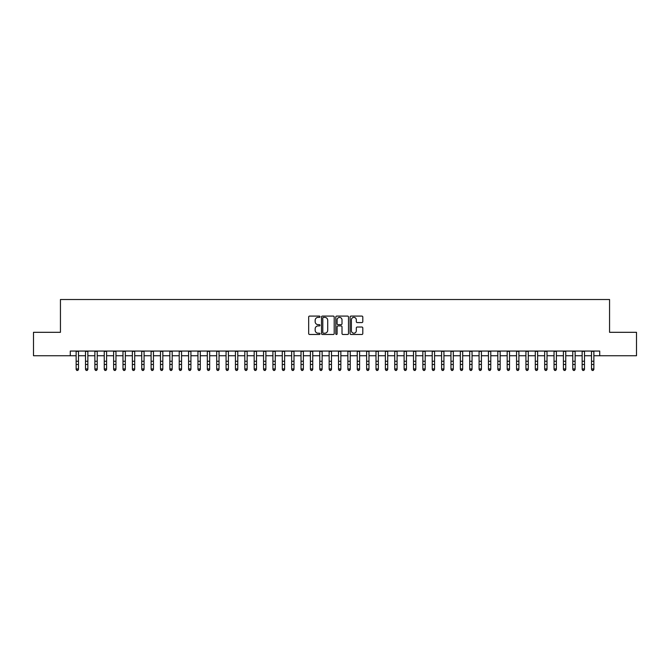 <?xml version="1.0" encoding="UTF-8"?>
<svg xmlns="http://www.w3.org/2000/svg" width="670" height="670" viewBox="0 0 670 670"><rect width="100%" height="100%" fill="white"/><g stroke="black" fill="none" stroke-linecap="round" stroke-linejoin="round"><path stroke-width="1" d="M320.009 316.734A0.645 0.645 0 0 0 319.364 316.089L309.59 316.089A0.921 0.921 0 0 0 308.669 317.01L308.669 333.568A0.921 0.921 0 0 0 309.59 334.481L319.364 334.481A0.645 0.645 0 0 0 320.009 333.836A0.645 0.645 0 0 0 319.364 333.199L318.099 333.199A2.94 2.94 0 0 1 315.16 330.251L315.16 328.87A2.94 2.94 0 0 1 318.099 325.93L319.364 325.93A0.645 0.645 0 0 0 320.009 325.285A0.645 0.645 0 0 0 319.364 324.64L318.099 324.64A2.94 2.94 0 0 1 315.16 321.701L315.16 320.319A2.94 2.94 0 0 1 318.099 317.379L319.364 317.379A0.645 0.645 0 0 0 320.009 316.734M361.884 322.572A0.921 0.921 0 0 0 362.797 321.65L362.797 317.01A0.921 0.921 0 0 0 361.884 316.089L351.03 316.089A0.921 0.921 0 0 0 350.109 317.01L350.109 333.568A0.921 0.921 0 0 0 351.03 334.481L361.884 334.481A0.921 0.921 0 0 0 362.797 333.568L362.797 327.957A0.921 0.921 0 0 0 361.884 327.035L357.236 327.035A0.921 0.921 0 0 0 356.314 327.957L356.314 330.737A2.462 2.462 0 0 1 353.852 333.199A2.462 2.462 0 0 1 351.398 330.737L351.398 319.833A2.462 2.462 0 0 1 353.852 317.379A2.462 2.462 0 0 1 356.314 319.833L356.314 321.65A0.921 0.921 0 0 0 357.236 322.572L361.884 322.572M70.283 355.736L33.5 355.736L33.5 332.312L60.442 332.312L60.442 299.515L609.558 299.515L609.558 332.312L636.5 332.312L636.5 355.736L599.717 355.736L599.717 351.055L70.283 351.055L70.283 355.736L76.137 355.736M334.196 317.01A0.921 0.921 0 0 0 333.275 316.089L322.421 316.089A0.921 0.921 0 0 0 321.5 317.01L321.5 333.568A0.921 0.921 0 0 0 322.421 334.481L333.275 334.481A0.921 0.921 0 0 0 334.196 333.568L334.196 317.01M336.725 316.089L347.579 316.089A0.921 0.921 0 0 1 348.5 317.01L348.5 333.568A0.921 0.921 0 0 1 347.579 334.481L342.931 334.481A0.921 0.921 0 0 1 342.01 333.568L342.01 326.851A0.921 0.921 0 0 0 341.097 325.93L338.015 325.93A0.921 0.921 0 0 0 337.094 326.851L337.094 333.836A0.645 0.645 0 0 1 336.449 334.481A0.645 0.645 0 0 1 335.804 333.836L335.804 317.01A0.921 0.921 0 0 1 336.725 316.089M78.482 355.736L85.509 355.736M87.854 355.736L94.88 355.736M97.217 355.736L104.252 355.736M106.589 355.736L113.615 355.736M115.96 355.736L122.987 355.736M125.332 355.736L132.358 355.736M134.704 355.736L141.73 355.736M144.075 355.736L151.102 355.736M153.447 355.736L160.473 355.736M162.818 355.736L169.845 355.736M172.182 355.736L179.217 355.736M181.553 355.736L188.58 355.736M190.925 355.736L197.952 355.736M200.297 355.736L207.323 355.736M209.668 355.736L216.695 355.736M219.04 355.736L226.066 355.736M228.411 355.736L235.438 355.736M237.783 355.736L244.81 355.736M247.146 355.736L254.181 355.736M256.518 355.736L263.553 355.736M265.889 355.736L272.916 355.736M275.261 355.736L282.288 355.736M284.633 355.736L291.659 355.736M294.004 355.736L301.031 355.736M303.376 355.736L310.403 355.736M312.748 355.736L319.774 355.736M322.119 355.736L329.146 355.736M331.483 355.736L338.517 355.736M340.854 355.736L347.881 355.736M350.226 355.736L357.252 355.736M359.597 355.736L366.624 355.736M368.969 355.736L375.996 355.736M378.341 355.736L385.367 355.736M387.712 355.736L394.739 355.736M397.084 355.736L404.111 355.736M406.447 355.736L413.482 355.736M415.819 355.736L422.854 355.736M425.19 355.736L432.217 355.736M434.562 355.736L441.589 355.736M443.934 355.736L450.96 355.736M453.305 355.736L460.332 355.736M462.677 355.736L469.704 355.736M472.048 355.736L479.075 355.736M481.42 355.736L488.447 355.736M490.783 355.736L497.818 355.736M500.155 355.736L507.182 355.736M509.527 355.736L516.553 355.736M518.898 355.736L525.925 355.736M528.27 355.736L535.297 355.736M537.642 355.736L544.668 355.736M547.013 355.736L554.04 355.736M556.385 355.736L563.411 355.736M565.748 355.736L572.783 355.736M575.12 355.736L582.146 355.736M584.491 355.736L591.518 355.736M593.863 355.736L599.717 355.736M323.434 317.379A0.645 0.645 0 0 0 322.789 318.016L322.789 332.555A0.645 0.645 0 0 0 323.434 333.199L324.766 333.199A2.94 2.94 0 0 0 327.714 330.251L327.714 320.319A2.94 2.94 0 0 0 324.766 317.379L323.434 317.379M342.01 319.883A2.462 2.462 0 0 0 339.556 317.421A2.462 2.462 0 0 0 337.094 319.883L337.094 323.719A0.921 0.921 0 0 0 338.015 324.64L341.097 324.64A0.921 0.921 0 0 0 342.01 323.719L342.01 319.883M78.482 351.055L78.482 369.455L77.779 370.485L76.841 370.276L77.779 370.485M76.137 351.055L76.137 368.935L78.482 368.935L77.779 370.276M76.841 370.485L76.137 369.455L76.841 370.276M87.854 351.055L87.854 369.455L87.15 370.485L86.212 370.276L87.15 370.485M85.509 351.055L85.509 368.935L87.854 368.935L87.15 370.276M86.212 370.485L85.509 369.455L86.212 370.276M97.217 351.055L97.217 369.455L96.513 370.485L95.584 370.276L96.513 370.485M94.88 351.055L94.88 368.935L97.217 368.935L96.513 370.276M95.584 370.485L94.88 369.455L95.584 370.276M106.589 351.055L106.589 369.455L105.885 370.485L104.947 370.276L105.885 370.485M104.252 351.055L104.252 368.935L106.589 368.935L105.885 370.276M104.947 370.485L104.252 369.455L104.947 370.276M115.96 351.055L115.96 369.455L115.257 370.485L114.319 370.276L115.257 370.485M113.615 351.055L113.615 368.935L115.96 368.935L115.257 370.276M114.319 370.485L113.615 369.455L114.319 370.276M125.332 351.055L125.332 369.455L124.628 370.485L123.69 370.276L124.628 370.485M122.987 351.055L122.987 368.935L125.332 368.935L124.628 370.276M123.69 370.485L122.987 369.455L123.69 370.276M134.704 351.055L134.704 369.455L134 370.485L133.062 370.276L134 370.485M132.358 351.055L132.358 368.935L134.704 368.935L134 370.276M133.062 370.485L132.358 369.455L133.062 370.276M144.075 351.055L144.075 369.455L143.372 370.485L142.434 370.276L143.372 370.485M141.73 351.055L141.73 368.935L144.075 368.935L143.372 370.276M142.434 370.485L141.73 369.455L142.434 370.276M153.447 351.055L153.447 369.455L152.743 370.485L151.805 370.276L152.743 370.485M151.102 351.055L151.102 368.935L153.447 368.935L152.743 370.276M151.805 370.485L151.102 369.455L151.805 370.276M162.818 351.055L162.818 369.455L162.115 370.485L161.177 370.276L162.115 370.485M160.473 351.055L160.473 368.935L162.818 368.935L162.115 370.276M161.177 370.485L160.473 369.455L161.177 370.276M172.182 351.055L172.182 369.455L171.487 370.485L170.548 370.276L171.487 370.485M169.845 351.055L169.845 368.935L172.182 368.935L171.487 370.276M170.548 370.485L169.845 369.455L170.548 370.276M181.553 351.055L181.553 369.455L180.85 370.485L179.92 370.276L180.85 370.485M179.217 351.055L179.217 368.935L181.553 368.935L180.85 370.276M179.92 370.485L179.217 369.455L179.92 370.276M190.925 351.055L190.925 369.455L190.221 370.485L189.283 370.276L190.221 370.485M188.58 351.055L188.58 368.935L190.925 368.935L190.221 370.276M189.283 370.485L188.58 369.455L189.283 370.276M200.297 351.055L200.297 369.455L199.593 370.485L198.655 370.276L199.593 370.485M197.952 351.055L197.952 368.935L200.297 368.935L199.593 370.276M198.655 370.485L197.952 369.455L198.655 370.276M209.668 351.055L209.668 369.455L208.965 370.485L208.027 370.276L208.965 370.485M207.323 351.055L207.323 368.935L209.668 368.935L208.965 370.276M208.027 370.485L207.323 369.455L208.027 370.276M219.04 351.055L219.04 369.455L218.336 370.485L217.398 370.276L218.336 370.485M216.695 351.055L216.695 368.935L219.04 368.935L218.336 370.276M217.398 370.485L216.695 369.455L217.398 370.276M228.411 351.055L228.411 369.455L227.708 370.485L226.77 370.276L227.708 370.485M226.066 351.055L226.066 368.935L228.411 368.935L227.708 370.276M226.77 370.485L226.066 369.455L226.77 370.276M237.783 351.055L237.783 369.455L237.079 370.485L236.141 370.276L237.079 370.485M235.438 351.055L235.438 368.935L237.783 368.935L237.079 370.276M236.141 370.485L235.438 369.455L236.141 370.276M247.146 351.055L247.146 369.455L246.451 370.485L245.513 370.276L246.451 370.485M244.81 351.055L244.81 368.935L247.146 368.935L246.451 370.276M245.513 370.485L244.81 369.455L245.513 370.276M256.518 351.055L256.518 369.455L255.814 370.485L254.885 370.276L255.814 370.485M254.181 351.055L254.181 368.935L256.518 368.935L255.814 370.276M254.885 370.485L254.181 369.455L254.885 370.276M265.889 351.055L265.889 369.455L265.186 370.485L264.248 370.276L265.186 370.485M263.553 351.055L263.553 368.935L265.889 368.935L265.186 370.276M264.248 370.485L263.553 369.455L264.248 370.276M275.261 351.055L275.261 369.455L274.558 370.485L273.62 370.276L274.558 370.485M272.916 351.055L272.916 368.935L275.261 368.935L274.558 370.276M273.62 370.485L272.916 369.455L273.62 370.276M284.633 351.055L284.633 369.455L283.929 370.485L282.991 370.276L283.929 370.485M282.288 351.055L282.288 368.935L284.633 368.935L283.929 370.276M282.991 370.485L282.288 369.455L282.991 370.276M294.004 351.055L294.004 369.455L293.301 370.485L292.363 370.276L293.301 370.485M291.659 351.055L291.659 368.935L294.004 368.935L293.301 370.276M292.363 370.485L291.659 369.455L292.363 370.276M303.376 351.055L303.376 369.455L302.673 370.485L301.734 370.276L302.673 370.485M301.031 351.055L301.031 368.935L303.376 368.935L302.673 370.276M301.734 370.485L301.031 369.455L301.734 370.276M312.748 351.055L312.748 369.455L312.044 370.485L311.106 370.276L312.044 370.485M310.403 351.055L310.403 368.935L312.748 368.935L312.044 370.276M311.106 370.485L310.403 369.455L311.106 370.276M322.119 351.055L322.119 369.455L321.416 370.485L320.478 370.276L321.416 370.485M319.774 351.055L319.774 368.935L322.119 368.935L321.416 370.276M320.478 370.485L319.774 369.455L320.478 370.276M331.483 351.055L331.483 369.455L330.787 370.485L329.849 370.276L330.787 370.485M329.146 351.055L329.146 368.935L331.483 368.935L330.787 370.276M329.849 370.485L329.146 369.455L329.849 370.276M340.854 351.055L340.854 369.455L340.151 370.485L339.213 370.276L340.151 370.485M338.517 351.055L338.517 368.935L340.854 368.935L340.151 370.276M339.213 370.485L338.517 369.455L339.213 370.276M350.226 351.055L350.226 369.455L349.522 370.485L348.584 370.276L349.522 370.485M347.881 351.055L347.881 368.935L350.226 368.935L349.522 370.276M348.584 370.485L347.881 369.455L348.584 370.276M359.597 351.055L359.597 369.455L358.894 370.485L357.956 370.276L358.894 370.485M357.252 351.055L357.252 368.935L359.597 368.935L358.894 370.276M357.956 370.485L357.252 369.455L357.956 370.276M368.969 351.055L368.969 369.455L368.266 370.485L367.328 370.276L368.266 370.485M366.624 351.055L366.624 368.935L368.969 368.935L368.266 370.276M367.328 370.485L366.624 369.455L367.328 370.276M378.341 351.055L378.341 369.455L377.637 370.485L376.699 370.276L377.637 370.485M375.996 351.055L375.996 368.935L378.341 368.935L377.637 370.276M376.699 370.485L375.996 369.455L376.699 370.276M387.712 351.055L387.712 369.455L387.009 370.485L386.071 370.276L387.009 370.485M385.367 351.055L385.367 368.935L387.712 368.935L387.009 370.276M386.071 370.485L385.367 369.455L386.071 370.276M397.084 351.055L397.084 369.455L396.38 370.485L395.442 370.276L396.38 370.485M394.739 351.055L394.739 368.935L397.084 368.935L396.38 370.276M395.442 370.485L394.739 369.455L395.442 370.276M406.447 351.055L406.447 369.455L405.752 370.485L404.814 370.276L405.752 370.485M404.111 351.055L404.111 368.935L406.447 368.935L405.752 370.276M404.814 370.485L404.111 369.455L404.814 370.276M415.819 351.055L415.819 369.455L415.115 370.485L414.186 370.276L415.115 370.485M413.482 351.055L413.482 368.935L415.819 368.935L415.115 370.276M414.186 370.485L413.482 369.455L414.186 370.276M425.19 351.055L425.19 369.455L424.487 370.485L423.549 370.276L424.487 370.485M422.854 351.055L422.854 368.935L425.19 368.935L424.487 370.276M423.549 370.485L422.854 369.455L423.549 370.276M434.562 351.055L434.562 369.455L433.858 370.485L432.921 370.276L433.858 370.485M432.217 351.055L432.217 368.935L434.562 368.935L433.858 370.276M432.921 370.485L432.217 369.455L432.921 370.276M443.934 351.055L443.934 369.455L443.23 370.485L442.292 370.276L443.23 370.485M441.589 351.055L441.589 368.935L443.934 368.935L443.23 370.276M442.292 370.485L441.589 369.455L442.292 370.276M453.305 351.055L453.305 369.455L452.602 370.485L451.664 370.276L452.602 370.485M450.96 351.055L450.96 368.935L453.305 368.935L452.602 370.276M451.664 370.485L450.96 369.455L451.664 370.276M462.677 351.055L462.677 369.455L461.973 370.485L461.035 370.276L461.973 370.485M460.332 351.055L460.332 368.935L462.677 368.935L461.973 370.276M461.035 370.485L460.332 369.455L461.035 370.276M472.048 351.055L472.048 369.455L471.345 370.485L470.407 370.276L471.345 370.485M469.704 351.055L469.704 368.935L472.048 368.935L471.345 370.276M470.407 370.485L469.704 369.455L470.407 370.276M481.42 351.055L481.42 369.455L480.717 370.485L479.779 370.276L480.717 370.485M479.075 351.055L479.075 368.935L481.42 368.935L480.717 370.276M479.779 370.485L479.075 369.455L479.779 370.276M490.783 351.055L490.783 369.455L490.08 370.485L489.15 370.276L490.08 370.485M488.447 351.055L488.447 368.935L490.783 368.935L490.08 370.276M489.15 370.485L488.447 369.455L489.15 370.276M500.155 351.055L500.155 369.455L499.452 370.485L498.514 370.276L499.452 370.485M497.818 351.055L497.818 368.935L500.155 368.935L499.452 370.276M498.514 370.485L497.818 369.455L498.514 370.276M509.527 351.055L509.527 369.455L508.823 370.485L507.885 370.276L508.823 370.485M507.182 351.055L507.182 368.935L509.527 368.935L508.823 370.276M507.885 370.485L507.182 369.455L507.885 370.276M518.898 351.055L518.898 369.455L518.195 370.485L517.257 370.276L518.195 370.485M516.553 351.055L516.553 368.935L518.898 368.935L518.195 370.276M517.257 370.485L516.553 369.455L517.257 370.276M528.27 351.055L528.27 369.455L527.566 370.485L526.628 370.276L527.566 370.485M525.925 351.055L525.925 368.935L528.27 368.935L527.566 370.276M526.628 370.485L525.925 369.455L526.628 370.276M537.642 351.055L537.642 369.455L536.938 370.485L536 370.276L536.938 370.485M535.297 351.055L535.297 368.935L537.642 368.935L536.938 370.276M536 370.485L535.297 369.455L536 370.276M547.013 351.055L547.013 369.455L546.31 370.485L545.372 370.276L546.31 370.485M544.668 351.055L544.668 368.935L547.013 368.935L546.31 370.276M545.372 370.485L544.668 369.455L545.372 370.276M556.385 351.055L556.385 369.455L555.681 370.485L554.743 370.276L555.681 370.485M554.04 351.055L554.04 368.935L556.385 368.935L555.681 370.276M554.743 370.485L554.04 369.455L554.743 370.276M565.748 351.055L565.748 369.455L565.053 370.485L564.115 370.276L565.053 370.485M563.411 351.055L563.411 368.935L565.748 368.935L565.053 370.276M564.115 370.485L563.411 369.455L564.115 370.276M575.12 351.055L575.12 369.455L574.416 370.485L573.486 370.276L574.416 370.485M572.783 351.055L572.783 368.935L575.12 368.935L574.416 370.276M573.486 370.485L572.783 369.455L573.486 370.276M584.491 351.055L584.491 369.455L583.788 370.485L582.85 370.276L583.788 370.485M582.146 351.055L582.146 368.935L584.491 368.935L583.788 370.276M582.85 370.485L582.146 369.455L582.85 370.276M593.863 351.055L593.863 369.455L593.159 370.485L592.221 370.276L593.159 370.485M591.518 351.055L591.518 368.935L593.863 368.935L593.159 370.276M592.221 370.485L591.518 369.455L592.221 370.276M78.482 361.247L76.137 361.247M78.482 364.463L76.137 364.463M78.482 351.356L76.137 351.356M87.854 361.247L85.509 361.247M87.854 364.463L85.509 364.463M87.854 351.356L85.509 351.356M97.217 361.247L94.88 361.247M97.217 364.463L94.88 364.463M97.217 351.356L94.88 351.356M106.589 361.247L104.252 361.247M106.589 364.463L104.252 364.463M106.589 351.356L104.252 351.356M115.96 361.247L113.615 361.247M115.96 364.463L113.615 364.463M115.96 351.356L113.615 351.356M125.332 361.247L122.987 361.247M125.332 364.463L122.987 364.463M125.332 351.356L122.987 351.356M134.704 361.247L132.358 361.247M134.704 364.463L132.358 364.463M134.704 351.356L132.358 351.356M144.075 361.247L141.73 361.247M144.075 364.463L141.73 364.463M144.075 351.356L141.73 351.356M153.447 361.247L151.102 361.247M153.447 364.463L151.102 364.463M153.447 351.356L151.102 351.356M162.818 361.247L160.473 361.247M162.818 364.463L160.473 364.463M162.818 351.356L160.473 351.356M172.182 361.247L169.845 361.247M172.182 364.463L169.845 364.463M172.182 351.356L169.845 351.356M181.553 361.247L179.217 361.247M181.553 364.463L179.217 364.463M181.553 351.356L179.217 351.356M190.925 361.247L188.58 361.247M190.925 364.463L188.58 364.463M190.925 351.356L188.58 351.356M200.297 361.247L197.952 361.247M200.297 364.463L197.952 364.463M200.297 351.356L197.952 351.356M209.668 361.247L207.323 361.247M209.668 364.463L207.323 364.463M209.668 351.356L207.323 351.356M219.04 361.247L216.695 361.247M219.04 364.463L216.695 364.463M219.04 351.356L216.695 351.356M228.411 361.247L226.066 361.247M228.411 364.463L226.066 364.463M228.411 351.356L226.066 351.356M237.783 361.247L235.438 361.247M237.783 364.463L235.438 364.463M237.783 351.356L235.438 351.356M247.146 361.247L244.81 361.247M247.146 364.463L244.81 364.463M247.146 351.356L244.81 351.356M256.518 361.247L254.181 361.247M256.518 364.463L254.181 364.463M256.518 351.356L254.181 351.356M265.889 361.247L263.553 361.247M265.889 364.463L263.553 364.463M265.889 351.356L263.553 351.356M275.261 361.247L272.916 361.247M275.261 364.463L272.916 364.463M275.261 351.356L272.916 351.356M284.633 361.247L282.288 361.247M284.633 364.463L282.288 364.463M284.633 351.356L282.288 351.356M294.004 361.247L291.659 361.247M294.004 364.463L291.659 364.463M294.004 351.356L291.659 351.356M303.376 361.247L301.031 361.247M303.376 364.463L301.031 364.463M303.376 351.356L301.031 351.356M312.748 361.247L310.403 361.247M312.748 364.463L310.403 364.463M312.748 351.356L310.403 351.356M322.119 361.247L319.774 361.247M322.119 364.463L319.774 364.463M322.119 351.356L319.774 351.356M331.483 361.247L329.146 361.247M331.483 364.463L329.146 364.463M331.483 351.356L329.146 351.356M340.854 361.247L338.517 361.247M340.854 364.463L338.517 364.463M340.854 351.356L338.517 351.356M350.226 361.247L347.881 361.247M350.226 364.463L347.881 364.463M350.226 351.356L347.881 351.356M359.597 361.247L357.252 361.247M359.597 364.463L357.252 364.463M359.597 351.356L357.252 351.356M368.969 361.247L366.624 361.247M368.969 364.463L366.624 364.463M368.969 351.356L366.624 351.356M378.341 361.247L375.996 361.247M378.341 364.463L375.996 364.463M378.341 351.356L375.996 351.356M387.712 361.247L385.367 361.247M387.712 364.463L385.367 364.463M387.712 351.356L385.367 351.356M397.084 361.247L394.739 361.247M397.084 364.463L394.739 364.463M397.084 351.356L394.739 351.356M406.447 361.247L404.111 361.247M406.447 364.463L404.111 364.463M406.447 351.356L404.111 351.356M415.819 361.247L413.482 361.247M415.819 364.463L413.482 364.463M415.819 351.356L413.482 351.356M425.19 361.247L422.854 361.247M425.19 364.463L422.854 364.463M425.19 351.356L422.854 351.356M434.562 361.247L432.217 361.247M434.562 364.463L432.217 364.463M434.562 351.356L432.217 351.356M443.934 361.247L441.589 361.247M443.934 364.463L441.589 364.463M443.934 351.356L441.589 351.356M453.305 361.247L450.96 361.247M453.305 364.463L450.96 364.463M453.305 351.356L450.96 351.356M462.677 361.247L460.332 361.247M462.677 364.463L460.332 364.463M462.677 351.356L460.332 351.356M472.048 361.247L469.704 361.247M472.048 364.463L469.704 364.463M472.048 351.356L469.704 351.356M481.42 361.247L479.075 361.247M481.42 364.463L479.075 364.463M481.42 351.356L479.075 351.356M490.783 361.247L488.447 361.247M490.783 364.463L488.447 364.463M490.783 351.356L488.447 351.356M500.155 361.247L497.818 361.247M500.155 364.463L497.818 364.463M500.155 351.356L497.818 351.356M509.527 361.247L507.182 361.247M509.527 364.463L507.182 364.463M509.527 351.356L507.182 351.356M518.898 361.247L516.553 361.247M518.898 364.463L516.553 364.463M518.898 351.356L516.553 351.356M528.27 361.247L525.925 361.247M528.27 364.463L525.925 364.463M528.27 351.356L525.925 351.356M537.642 361.247L535.297 361.247M537.642 364.463L535.297 364.463M537.642 351.356L535.297 351.356M547.013 361.247L544.668 361.247M547.013 364.463L544.668 364.463M547.013 351.356L544.668 351.356M556.385 361.247L554.04 361.247M556.385 364.463L554.04 364.463M556.385 351.356L554.04 351.356M565.748 361.247L563.411 361.247M565.748 364.463L563.411 364.463M565.748 351.356L563.411 351.356M575.12 361.247L572.783 361.247M575.12 364.463L572.783 364.463M575.12 351.356L572.783 351.356M584.491 361.247L582.146 361.247M584.491 364.463L582.146 364.463M584.491 351.356L582.146 351.356M593.863 361.247L591.518 361.247M593.863 364.463L591.518 364.463M593.863 351.356L591.518 351.356"/></g></svg>

